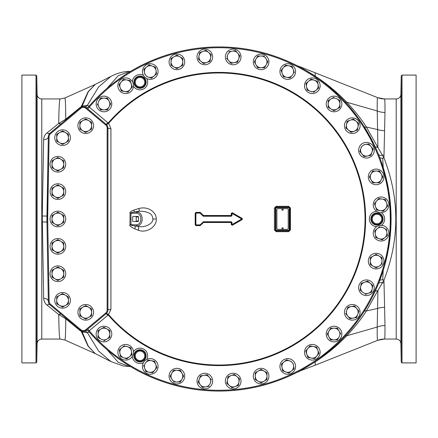 <?xml version="1.0" encoding="UTF-8"?>
<svg xmlns="http://www.w3.org/2000/svg" width="438" height="438" viewBox="0 0 438 438"><rect width="100%" height="100%" fill="white"/><g stroke="black" fill="none" stroke-linecap="round" stroke-linejoin="round"><path stroke-width="0.66" d="M176.859 55.106L171.028 58.473L176.892 55.084L182.761 58.473L182.761 61.857A5.864 5.864 0 0 1 173.963 66.937L171.028 65.246L176.892 68.629L182.761 65.246L176.892 68.629L173.963 66.937A5.864 5.864 0 0 1 173.963 56.776A5.864 5.864 0 0 1 182.761 61.857L182.761 65.246M172.983 68.629A7.824 7.824 0 0 1 170.119 57.947A7.824 7.824 0 0 1 180.806 55.084A7.824 7.824 0 0 1 183.67 65.766A7.824 7.824 0 0 1 172.983 68.629M182.761 58.473L176.93 55.106M108.602 123.412L106.461 124.616L108.181 123.012L108.624 123.385L110.923 128.569L110.923 309.431L108.186 314.993A146.61 146.61 0 0 0 320.167 325.111A146.61 146.61 0 0 0 320.167 112.889A146.61 146.61 0 0 0 108.186 123.007L108.181 123.012A7.041 7.041 0 0 0 107.77 122.64L89.286 107.135L87.781 108.931L86.346 107.732A4.692 4.692 0 0 0 80.313 107.732L50.014 133.152A4.692 4.692 0 0 0 48.339 136.667L46.954 215.994A172.074 172.074 0 0 0 46.954 222.006L48.339 301.333A4.692 4.692 0 0 0 50.014 304.848L80.313 330.268A4.692 4.692 0 0 0 86.346 330.268L106.259 313.564A4.692 4.692 0 0 0 107.934 309.967L107.934 128.033A4.692 4.692 0 0 0 106.259 124.436L86.39 107.764M108.186 123.007L108.624 123.385A146.029 146.029 0 0 1 365.029 219A146.029 146.029 0 0 1 108.624 314.615L108.181 314.988A7.041 7.041 0 0 1 107.77 315.36L88.591 331.259A2.376 2.376 0 0 0 85.656 330.756L85.656 330.756A2.376 2.376 0 0 0 85.64 330.761L85.64 330.761M108.602 314.588L106.461 313.384L108.186 314.993M87.781 329.069L89.286 330.865A171.291 171.291 0 0 0 337.107 343.058A171.291 171.291 0 0 0 337.107 94.942A171.291 171.291 0 0 0 89.286 107.135L88.591 106.741A172.074 172.074 0 0 1 337.61 94.34A172.074 172.074 0 0 1 337.61 343.66A172.074 172.074 0 0 1 88.591 331.259A2.349 2.349 0 0 0 86.018 330.586A2.349 2.349 0 0 1 88.591 331.259A172.074 172.074 0 0 0 337.61 343.66A172.074 172.074 0 0 0 337.61 94.34A172.074 172.074 0 0 0 88.591 106.741A2.376 2.376 0 0 1 85.656 107.244A2.349 2.349 0 0 1 85.656 107.244L85.3 106.998M86.39 330.236L88.914 331.155M80.253 330.219L80.953 330.717A4.692 1.533 120.5 0 1 81.287 331.446L88.076 346.223L95.232 353.581L110.88 361.58L123.368 365.987L130.442 366.535M81.933 331.155L82.415 331.281M82.924 331.352L83.351 331.369M84.069 331.309L84.069 331.309A4.692 3.833 81 0 1 87.365 332.656L98.643 351.073L110.88 361.58M130.442 71.465L129.402 71.443C123.396 71.449 117.22 73.108 110.88 76.42L95.232 84.419L88.076 91.772L81.287 106.554L65.771 119.196L58.725 123.456L46.997 132.922C44.95 134.559 43.833 136.809 43.647 139.684L42.262 216.033L43.647 298.316C43.833 301.191 44.95 303.441 46.997 305.078A4.692 2.59 130 0 1 50.014 304.848L50.074 304.897M48.93 303.534L49.489 304.328M49.576 304.426L49.927 304.771M48.344 136.514L46.965 222.646M43.647 298.316A4.692 3.099 179 0 1 48.339 301.333L48.388 301.93M60.132 339.061L41.785 339.061L41.785 98.939A4.692 4.692 0 0 1 37.093 94.329L36.77 75.856L35.987 75.084L35.987 362.916L36.77 362.144L36.77 75.856M95.232 353.581L64.857 339.992L60.126 339.061C59.431 338.82 58.966 330.652 58.725 314.544L65.771 318.804L80.006 330.553L82.152 331.9A4.692 2.042 113.2 0 0 81.479 330.986M46.997 305.078L58.725 314.544A4.692 3.028 130 0 1 61.742 314.687L57.953 311.506M57.674 126.73L61.742 123.313A4.692 3.028 -130 0 1 58.725 123.456C58.966 107.348 59.431 99.18 60.126 98.939L41.785 98.939M36.847 357.184L37.022 347.016L36.847 357.184M36.847 351.971L37.022 341.996L36.852 352.07M36.847 341.645L37.022 332.25L36.858 342.034M37.022 332.25L37.011 331.867M36.847 326.606L37.022 318.152L36.863 327.465M37.022 318.152L37.006 317.298M36.88 303.857C36.858 309.283 36.891 309.283 36.989 303.857C37.011 298.431 36.978 298.431 36.88 303.857C36.858 309.283 36.891 309.283 36.989 303.857C37.011 298.431 36.978 298.431 36.88 303.857M36.88 281.24C36.858 287.104 36.891 287.651 36.989 282.877C37.011 277.013 36.978 276.466 36.88 281.24L36.967 277.851M36.902 286.26L36.989 282.877M36.88 256.225L36.956 253.629M36.912 262.039L36.989 259.444M36.88 229.786L36.94 227.919M36.929 236.328L36.989 234.456M35.987 75.084L21.9 75.084L21.9 362.916L35.987 362.916M36.847 112.013L36.863 110.524M37.006 120.691L37.022 119.202M36.847 96.814L37.022 105.268L36.858 95.955M37.011 106.122L37.022 105.268M36.847 86.313L37.022 95.708L36.852 85.925M37.022 96.092L37.022 95.708M36.88 202.931L36.94 210.109L36.88 202.931M36.88 176.689L36.956 184.393L36.88 176.689M36.88 152.079L36.989 159.848L36.902 151.756M36.967 160.166L36.989 159.848M36.88 130.037L36.989 138.288L36.891 129.955M110.88 76.42L98.649 86.921L87.365 105.344L82.152 106.1L88.394 91.635L95.276 84.397L64.857 98.008L60.132 98.939M64.84 339.981C65.344 340.074 65.656 333.017 65.771 318.804L66.154 318.393L80.313 330.268L80.006 330.553M89.166 331.927L87.365 332.656L82.152 331.9L88.394 346.37L95.276 353.603M106.976 349.612L118.194 362.264L129.402 366.557L130.502 366.573M90.244 333.154A172.074 172.074 0 0 0 284.634 378.06A172.074 172.074 0 0 1 90.244 333.154L88.607 331.281M299.888 370.876L298.869 371.413M298.552 371.577L298.059 371.835M297.96 371.884L296.395 372.683M295.699 373.034L294.44 373.652M294.32 373.713L292.25 374.704M292.135 374.758L289.075 376.154M301.322 370.099L301.629 369.935M301.946 369.76L304.01 368.604M304.547 368.303L305.094 367.986M305.133 367.964L305.817 367.564M308.39 366.031L309.299 365.473M311.1 364.345L311.982 363.786M312.075 363.726L312.601 363.387M312.852 363.222L313.712 362.659M314.583 362.084L314.594 362.078A4.692 2.327 56.3 0 1 315.201 361.881C326.376 354.643 336.893 345.943 346.754 335.776A4.692 2.666 43 0 0 344.892 336.302L347.783 333.121M315.929 361.169L317.249 360.266M318.53 359.368L319.652 358.563M319.784 358.47L321.01 357.572M321.24 357.403L335.207 345.905M335.941 345.226L337.621 343.649M339.642 341.695L340.052 341.29M341.273 340.069L344.892 336.302M349.508 331.144L351.511 328.768M351.626 328.631L354.462 325.105M354.495 325.062L358.656 319.521M358.711 319.444L361.011 316.17M361.175 315.929L361.777 315.037M361.837 314.949L362.286 314.27M362.544 313.893L363.305 312.727M374.578 292.513L375.202 291.177L377.906 290.553L383.951 280.15L384.591 307.356A18.774 13.813 178.4 0 0 377.523 308.462L366.376 310.964L377.906 290.553L377.211 327.044L346.754 335.776C354.818 327.17 361.361 318.897 366.376 310.964A4.692 2.294 32.5 0 0 364.06 311.549L366.529 307.564M367.334 306.211L368.128 304.848M373.275 295.212L373.937 293.854M375.202 291.177L375.547 290.421M376.56 288.166L376.883 287.421M376.899 287.388L377.217 286.644M377.249 286.567L377.441 286.118M377.583 285.779L377.999 284.788M378.47 283.632L378.832 282.734M379.199 281.809L388.046 251.133L391.057 221.124L388.796 191.116L381.104 161.293M381.065 98.627A18.774 18.768 90 0 0 384.493 98.939L384.504 98.944C384.882 99.13 385.035 103.636 384.98 112.457L383.951 157.85A4.692 2.267 -21.1 0 1 379.571 157.149L379.965 158.184M380.354 159.218L380.731 160.253M379.741 157.592L379.199 156.191M378.832 155.266L378.465 154.351M378.197 153.689L377.912 153.004M377.857 152.873L377.66 152.397M377.627 152.325L377.337 151.636M377.041 150.946L376.899 150.617M376.746 150.261L376.445 149.577M375.519 147.513L374.578 145.493M373.937 144.146L364.06 126.445A4.692 2.294 -32.5 0 0 366.376 127.036C361.361 119.098 354.818 110.83 346.754 102.224C336.866 92.035 326.354 83.335 315.201 76.119A4.692 2.327 -56.3 0 1 314.583 75.916L314.572 75.911M363.305 125.268L362.538 124.107M361.777 122.958L357.868 117.389M357.851 117.368L350.586 108.126M350.121 107.567L349.502 106.85M347.548 104.611L341.979 98.649M337.474 94.208L336.68 93.458M336.242 93.053L335.305 92.188M335.015 91.92L328.987 86.669M327.794 85.689L326.972 85.021M326.606 84.726L325.407 83.773M324.202 82.831L322.992 81.911M320.698 80.198L319.707 79.475M319.598 79.398L318.875 78.878M318.815 78.84L317.977 78.243M317.413 77.849L317.139 77.657M315.437 76.491L314.468 75.84M313.838 75.424L313.104 74.942M312.36 74.46L311.708 74.038M311.61 73.973L310.838 73.485M310.033 72.982L309.179 72.451M306.534 70.857L305.127 70.036M304.53 69.691L303.512 69.116M303.496 69.1L301.946 68.24M301.629 68.065L301.328 67.901M301.382 67.89A4.692 2.995 118.5 0 1 301.037 67.742L299.187 66.445L315.201 72.796L315.201 76.119C309.37 72.259 302.215 68.295 301.382 67.89L299.203 66.735A26.592 26.214 -90 0 0 298.897 66.603M289.075 61.846L291.686 63.034M291.757 63.067L292.748 63.532M292.77 63.543L293.865 64.068M293.893 64.079L294.347 64.304M294.451 64.353L295.064 64.654M295.716 64.977L297.09 65.667M297.161 65.705L297.982 66.127M298.081 66.176L298.59 66.445M298.891 66.598L299.904 67.134M85.695 330.728L85.667 330.745A2.349 2.349 0 0 1 86.018 330.586A2.349 2.349 0 0 0 85.656 330.756L86.018 330.586M88.35 106.976A2.376 2.376 -79.1 0 1 85.64 107.239L85.897 107.392M83.915 106.669L83.62 106.642M83.105 106.637L82.388 106.724M82.366 106.73L82.076 106.801M81.479 107.014L80.953 107.283A4.692 1.533 -120.5 0 0 81.287 106.554L82.152 106.1A4.692 2.042 -113.2 0 1 81.479 107.014M90.244 104.846A172.074 172.074 0 0 1 284.634 59.94A172.074 172.074 0 0 0 90.244 104.846M130.502 71.427L129.402 71.443L118.194 75.741L106.976 88.388M89.166 106.073L87.365 105.344A4.692 3.833 -81 0 1 84.069 106.691M80.006 107.447L80.816 108.328L50.518 133.754A3.909 3.909 0 0 0 49.122 136.678L47.737 216.011A171.291 171.291 0 0 0 47.737 221.989L49.122 301.322A3.909 3.909 0 0 0 50.518 304.246L80.816 329.672A3.909 3.909 0 0 0 85.843 329.672L86.385 330.241M66.154 119.607L65.771 119.196C65.656 104.983 65.344 97.926 64.84 98.019M50.074 133.103L50.014 133.152A4.692 2.59 -130 0 1 46.997 132.922M49.927 133.229L49.576 133.574M43.647 139.684A4.692 3.099 -179 0 0 48.339 136.667L49.122 136.678M301.382 370.11L301.037 370.258A4.692 2.995 61.5 0 1 301.382 370.11L315.201 361.881L315.201 365.204L298.897 371.397M297.314 372.218A26.592 26.57 -90 0 0 299.192 371.539M297.873 372.037A26.592 26.357 -109.4 0 0 298.152 371.944A26.592 26.357 -109.4 0 0 299.187 371.555L299.181 371.555A26.592 26.362 -108.2 0 1 297.588 372.136L297.287 372.229M384.591 307.356L384.98 325.543A18.774 16.66 179.7 0 0 377.211 327.044C377.151 335.995 377.271 340.441 377.572 340.386L377.572 340.386A18.774 18.768 -110.5 0 1 377.917 340.249L377.917 340.249A18.774 18.768 -110.5 0 1 384.504 339.056L396.215 339.061L396.215 98.939A4.692 4.692 0 0 0 400.907 94.329L400.907 343.671C400.589 340.863 399.029 339.324 396.215 339.061M396.215 98.939L384.493 98.939L377.917 97.751A18.774 18.768 110.5 0 1 377.572 97.614L377.572 97.614C377.271 97.559 377.151 102.005 377.211 110.956L377.906 147.447L383.951 157.85C399.752 198.617 399.752 239.383 383.951 280.15A4.692 2.267 21.1 0 0 379.571 280.851L379.801 280.249M384.98 325.543C385.035 334.364 384.882 338.87 384.504 339.056M401.12 355.694L401.153 357.184M401.12 351.21L401.148 352.07M401.011 342.757L400.978 341.897M401.12 341.645L401.011 332.25L401.142 342.034M401.011 332.25L400.989 331.867M401.12 327.367L401.011 317.391L401.137 327.465M401.082 301.18L401.016 299.636M401.137 306.518L401.109 308.062M401.104 280.068L401.137 284.032C401.115 287.262 401.077 286.879 401.011 282.877L401.033 277.834M401.137 284.032L401.099 286.26M401.126 256.602L400.989 256.602C401.038 252.195 401.088 253.011 401.137 259.044C401.115 262.827 401.077 262.959 401.011 259.444L401.044 253.607M401.137 259.044C401.115 262.827 401.077 262.959 401.011 259.444M401.137 231.697L400.989 231.697C401.038 226.555 401.088 226.829 401.137 232.523L401.06 227.891M401.071 236.328L401.011 234.456M401.12 115.605C401.17 109.067 401.131 109.067 401.011 115.605C400.956 122.175 400.994 122.175 401.12 115.605C401.17 109.067 401.131 109.067 401.011 115.605C400.956 122.175 400.994 122.175 401.12 115.605M401.12 100.05L401.142 95.955M401.011 102.032L400.989 106.122M401.12 89.062L401.148 85.925M401.011 92.955L400.978 96.092M401.011 88.722L400.978 90.978M400.989 206.303C401.038 200.62 401.088 200.347 401.137 205.477L401.137 206.303M401.071 201.672L401.137 205.477M401.06 210.109L401.011 208.877M400.989 181.398C401.038 175.392 401.088 174.581 401.137 178.956L401.126 181.398M401.088 175.961L401.137 178.956M401.044 184.393L401.011 183.681M400.989 157.932L401.137 153.968L401.104 157.932M401.099 151.74L401.137 153.968M401.033 160.166L401.011 159.848M400.989 136.82L401.137 131.482L401.082 136.82M401.109 129.938L401.137 131.482M382.719 158.107L383.223 167.623M383.223 270.377L382.719 279.893M384.98 112.457A18.774 16.66 -179.7 0 1 377.211 110.956L346.754 102.224A4.692 2.666 -43 0 1 344.892 101.698M384.591 130.644A18.774 13.813 -178.4 0 1 377.523 129.538L366.376 127.036L377.906 147.447L375.202 146.823M297.314 65.782A26.592 26.57 90 0 1 299.192 66.461M297.287 65.771L297.588 65.864A26.592 26.362 108.2 0 1 299.181 66.445A26.592 26.357 109.4 0 0 298.152 66.056L299.198 66.45M402.013 75.084L416.1 75.084L416.1 362.916L402.013 362.916L402.013 75.084L401.23 75.856L401.23 362.144L400.907 343.671M85.843 329.672L105.755 312.962A3.909 3.909 0 0 0 107.151 309.967L107.151 128.033L107.934 128.033A2.349 0.558 180 0 0 110.923 128.569M130.07 213.224L129.987 224.771C129.024 225.433 130.633 226.796 134.822 228.86L138.145 230.191C147.694 233.81 157.193 225.57 156.213 219C156.667 212.956 148.778 205.75 138.879 208.521L133.951 210.048C130.77 211.368 129.473 212.425 130.07 213.224L130.935 213.202L130.995 224.798C129.872 224.946 131.176 225.318 134.909 225.915L138.298 226.446C146.571 228.045 153.837 222.236 152.796 219C152.835 213.875 148.236 211.275 138.994 211.198L134.012 212.085C131.143 212.671 130.119 213.043 130.935 213.202L136.722 213.202A1.188 0.843 -90 0 1 137.275 212.085L134.012 212.085A2.206 0.673 -106.5 0 0 133.951 210.048M195.184 213.125L195.184 224.875L195.934 225.625L200.089 225.625L203.528 222.499L231.242 222.499L231.242 224.601L232.364 225.252L242.066 219.652L242.444 219L242.066 218.348L232.364 212.748L231.242 213.399L231.242 215.501L203.528 215.501L200.089 212.375L195.934 212.375L195.655 212.846M274.423 219L274.423 208.072L276.175 206.314L288.669 206.314L290.427 208.072L290.427 229.928L288.669 231.686L276.175 231.686L274.423 229.928L274.423 219M129.987 224.771L136.722 224.798A1.188 0.843 90 0 0 137.275 225.915A6.915 4.889 -90 0 0 142.164 219A6.915 4.889 -90 0 0 137.275 212.085L138.994 211.198A2.902 0.942 -108.5 0 0 138.879 208.521M138.145 230.191A4.002 1.604 113 0 0 138.298 226.446L137.275 225.915L134.909 225.915A3.143 1.248 112.1 0 1 134.822 228.86M138.512 221.031L138.512 216.969L138.162 216.465L132.982 216.465L132.626 216.969L132.626 221.031L132.982 221.535L138.162 221.535L138.512 221.031L136.213 221.031L136.213 216.969L138.512 216.969M135.857 221.535L136.213 221.031M136.213 216.969L135.857 216.465M195.184 224.875L195.912 225.258L200.073 225.258A0.378 0.378 0 0 0 200.341 225.148L203.248 222.241A0.378 0.378 0 0 1 203.511 222.126L231.253 222.126L231.625 222.504L231.625 224.606A0.378 0.378 0 0 0 232.189 224.929L242.088 219L232.189 213.071A0.378 0.378 0 0 0 231.625 213.394L231.625 215.496L231.253 215.874L203.511 215.874A0.378 0.378 0 0 1 203.435 215.863M195.934 212.375L195.534 213.12L195.912 212.742A0.378 0.378 0 0 0 195.534 213.12L195.534 224.88A0.378 0.378 0 0 0 195.912 225.258L195.934 225.625M200.089 212.375L200.073 212.742L195.912 212.742A0.378 0.378 0 0 0 195.534 213.12L195.89 213.114L195.89 224.886L200.056 224.886L203.5 221.754L231.264 221.754L232.014 222.509L232.014 224.612L231.625 224.606A0.378 0.378 0 0 0 232.189 224.929L232.364 225.252M200.62 212.594L200.341 212.852A0.378 0.378 0 0 0 200.073 212.742L200.056 213.114L200.341 212.852A0.378 0.378 0 0 0 200.073 212.742M232.189 224.929L232.014 224.612L241.738 219L232.014 213.388L232.014 215.491L231.242 215.501L231.253 215.874L203.511 215.874L203.528 215.501L203.248 215.759L200.341 212.852M232.014 215.491L231.264 216.246L203.5 216.246L203.276 215.786M231.242 213.399L232.014 213.388L232.364 212.748M242.066 218.348L241.902 219.323A0.378 0.378 0 0 0 241.902 218.677A0.378 0.378 0 0 1 241.902 219.323L242.066 219.652M231.242 224.601L231.625 224.606M200.62 225.406L200.341 225.148L203.248 222.241L203.528 222.499L203.511 222.126L231.253 222.126L231.242 222.499L231.625 222.477M202.969 221.978L203.248 222.241L203.5 221.754M200.089 225.625L200.056 224.886L200.341 225.148M203.5 216.246L202.969 216.022L203.248 215.759M202.969 216.022L200.056 213.114L195.89 213.114L195.912 212.742M195.655 225.154L195.89 224.886L195.912 225.258A0.378 0.378 0 0 1 195.534 224.88L195.534 213.12M231.264 221.754L231.253 222.126M231.264 216.246L231.253 215.874M276.208 207.075L276.29 207.07A0.975 0.975 0 0 0 275.316 208.05L275.316 229.95L274.423 229.928M275.902 208.05L275.902 229.95A0.389 0.389 0 0 0 276.29 230.339L288.806 230.339A0.389 0.389 0 0 0 289.195 229.95L289.195 208.05A0.389 0.389 0 0 0 288.806 207.661L276.29 207.661A0.389 0.389 0 0 0 275.902 208.05L274.423 208.072M288.888 230.925L288.806 230.93A0.975 0.975 0 0 0 289.786 229.95L289.786 208.05A0.975 0.975 0 0 0 288.806 207.07L276.29 207.07L276.175 206.314M288.806 207.661L288.669 206.314M289.195 208.05L290.427 208.072M289.195 229.95L290.427 229.928M275.902 229.95L275.316 229.95A0.975 0.975 0 0 0 276.29 230.93L288.806 230.93L288.669 231.686M276.29 230.339L276.175 231.686M276.876 209.419L276.882 228.581A0.783 0.783 0 0 0 277.665 229.364L287.438 229.364A0.783 0.783 0 0 0 288.22 228.581L288.22 209.419A0.783 0.783 0 0 0 287.438 208.636L277.659 208.636A0.783 0.783 0 0 0 276.876 209.419M281.891 209.61A0.657 0.657 0 0 0 282.548 210.267A0.657 0.657 0 0 0 283.205 209.61A0.657 0.657 0 0 0 282.548 208.953A0.657 0.657 0 0 0 281.891 209.61M281.891 228.39A0.657 0.657 0 0 0 282.548 229.047A0.657 0.657 0 0 0 283.205 228.39A0.657 0.657 0 0 0 282.548 227.733A0.657 0.657 0 0 0 281.891 228.39M107.151 309.967L107.934 309.967A2.349 0.558 180 0 1 110.923 309.431M70.392 137.658A7.824 7.824 0 0 1 62.574 145.476A7.824 7.824 0 0 1 54.75 137.658A7.824 7.824 0 0 1 62.574 129.834A7.824 7.824 0 0 1 70.392 137.658M68.438 134.269L62.574 130.885L56.705 134.269L62.574 130.885L68.438 134.269L68.438 141.041L62.574 144.43L68.438 141.041M56.705 141.041L62.574 144.43L56.705 141.041L56.705 134.269M59.639 132.577A5.864 5.864 0 0 1 68.438 137.658A5.864 5.864 0 0 1 59.639 142.739A5.864 5.864 0 0 1 59.639 132.577M65.7 164.25A7.824 7.824 0 0 1 57.876 172.074A7.824 7.824 0 0 1 50.058 164.25A7.824 7.824 0 0 1 57.876 156.426A7.824 7.824 0 0 1 65.7 164.25M63.745 160.861L57.876 157.477L63.745 160.861L63.745 167.639L57.876 171.023L52.012 167.639L57.876 171.023M57.843 157.499L52.045 160.845M57.915 171.001L63.707 167.655M52.012 167.639L52.012 160.861L57.876 157.477M54.947 159.169A5.864 5.864 0 0 1 63.745 164.25A5.864 5.864 0 0 1 54.947 169.331A5.864 5.864 0 0 1 54.947 159.169M65.7 191.625A7.824 7.824 0 0 1 57.876 199.449A7.824 7.824 0 0 1 50.058 191.625A7.824 7.824 0 0 1 57.876 183.801A7.824 7.824 0 0 1 65.7 191.625M63.745 188.236L57.876 184.852L63.745 188.236L63.745 195.014L57.876 198.398L52.012 195.014L57.876 198.398M57.843 184.874L52.045 188.22M57.915 198.376L63.707 195.03M52.012 195.014L52.012 188.236L57.876 184.852M54.947 186.544A5.864 5.864 0 0 1 63.745 191.625A5.864 5.864 0 0 1 54.947 196.706A5.864 5.864 0 0 1 54.947 186.544M65.7 219A7.824 7.824 0 0 1 57.876 226.824A7.824 7.824 0 0 1 50.058 219A7.824 7.824 0 0 1 57.876 211.176A7.824 7.824 0 0 1 65.7 219M63.745 215.611L57.876 212.227L63.745 215.611L63.745 222.389L57.876 225.773L52.012 222.389L57.876 225.773M57.843 212.249L52.045 215.595M57.915 225.751L63.707 222.405M52.012 222.389L52.012 215.611L57.876 212.227M54.947 213.919A5.864 5.864 0 0 1 63.745 219A5.864 5.864 0 0 1 54.947 224.081A5.864 5.864 0 0 1 54.947 213.919M65.7 246.375A7.824 7.824 0 0 1 57.876 254.199A7.824 7.824 0 0 1 50.058 246.375A7.824 7.824 0 0 1 57.876 238.551A7.824 7.824 0 0 1 65.7 246.375M63.745 242.986L57.876 239.602L63.745 242.986L63.745 249.764L57.876 253.148L52.012 249.764L57.876 253.148M57.843 239.624L52.045 242.97M57.915 253.126L63.707 249.78M52.012 249.764L52.012 242.986L57.876 239.602M54.947 241.294A5.864 5.864 0 0 1 63.745 246.375A5.864 5.864 0 0 1 54.947 251.456A5.864 5.864 0 0 1 54.947 241.294M65.7 273.75A7.824 7.824 0 0 1 57.876 281.574A7.824 7.824 0 0 1 50.058 273.75A7.824 7.824 0 0 1 57.876 265.926A7.824 7.824 0 0 1 65.7 273.75M63.745 270.361L57.876 266.977L63.745 270.361L63.745 277.139L57.876 280.523L52.012 277.139L57.876 280.523M57.843 266.999L52.045 270.345M57.915 280.501L63.707 277.155M52.012 277.139L52.012 270.361L57.876 266.977M54.947 268.669A5.864 5.864 0 0 1 63.745 273.75A5.864 5.864 0 0 1 54.947 278.831A5.864 5.864 0 0 1 54.947 268.669M70.392 300.342A7.824 7.824 0 0 1 62.574 308.166A7.824 7.824 0 0 1 54.75 300.342A7.824 7.824 0 0 1 62.574 292.524A7.824 7.824 0 0 1 70.392 300.342M68.438 296.959L62.574 293.57L56.705 296.959L62.574 293.57L68.438 296.959L68.438 303.731L62.574 307.115L68.438 303.731M56.705 303.731L62.574 307.115L56.705 303.731L56.705 296.959M59.639 295.261A5.864 5.864 0 0 1 68.438 300.342A5.864 5.864 0 0 1 59.639 305.423A5.864 5.864 0 0 1 59.639 295.261M93.557 125.69A7.824 7.824 0 0 1 85.733 133.508A7.824 7.824 0 0 1 77.915 125.69A7.824 7.824 0 0 1 85.733 117.866A7.824 7.824 0 0 1 93.557 125.69M91.602 122.301L85.733 118.912L79.869 122.301L85.733 118.912L91.602 122.301L91.602 129.073L85.733 132.462L91.602 129.073M79.902 129.095L85.733 132.462L79.869 129.073L79.869 122.301M82.804 120.609A5.864 5.864 0 0 1 91.602 125.69A5.864 5.864 0 0 1 82.804 130.765A5.864 5.864 0 0 1 82.804 120.609M93.557 312.31A7.824 7.824 0 0 1 85.733 320.134A7.824 7.824 0 0 1 77.915 312.31A7.824 7.824 0 0 1 85.733 304.492A7.824 7.824 0 0 1 93.557 312.31M85.733 305.538L79.869 308.927L85.733 305.538L91.602 308.927L85.771 305.56M79.869 315.699L85.733 319.088L91.602 315.699L85.733 319.088L79.869 315.699L79.869 308.927M91.602 308.927L91.602 315.699M82.804 307.235A5.864 5.864 0 0 1 91.602 312.31A5.864 5.864 0 0 1 82.804 317.391A5.864 5.864 0 0 1 82.804 307.235M103.965 111.783A7.824 7.824 0 0 1 96.141 103.965A7.824 7.824 0 0 1 103.965 96.141A7.824 7.824 0 0 1 111.783 103.965A7.824 7.824 0 0 1 103.965 111.783M107.37 109.796L110.737 103.965L109.046 101.03L110.737 103.965L107.348 109.828L100.576 109.828L97.192 103.965L98.884 106.899A5.864 5.864 0 0 1 98.884 101.03L100.576 98.096L107.348 98.096L109.046 101.03A5.864 5.864 0 0 1 103.965 109.828A5.864 5.864 0 0 1 98.884 106.899M108.208 99.579L107.348 98.096M100.559 98.134L98.884 101.03A5.864 5.864 0 0 1 109.046 101.03M99.722 108.345L100.576 109.828M124.332 93.436A7.824 7.824 0 0 1 117.986 84.375A7.824 7.824 0 0 1 127.047 78.035A7.824 7.824 0 0 1 133.387 87.096A7.824 7.824 0 0 1 124.332 93.436M126.319 91.805L128.006 92.1L132.358 86.91L130.053 80.587M119.032 84.6L121.331 90.923L119.016 84.561L123.368 79.371L130.042 80.548L123.412 79.377M123.368 79.371L119.043 84.529M121.331 90.923L124.671 91.515L121.331 90.923M130.042 80.548L131.197 83.729A5.864 5.864 0 0 1 130.179 89.505L128.006 92.1L124.671 91.515A5.864 5.864 0 0 1 121.195 81.966A5.864 5.864 0 0 1 131.197 83.729L132.358 86.91L130.179 89.505A5.864 5.864 0 0 1 124.671 91.515M147.573 78.906A7.824 7.824 0 0 1 142.898 68.881A7.824 7.824 0 0 1 152.922 64.205A7.824 7.824 0 0 1 157.598 74.23A7.824 7.824 0 0 1 147.573 78.906M151.455 78.199L156.612 73.874L151.422 78.227L148.241 77.072L151.384 78.216M156.601 73.836L156.021 70.54L156.612 73.874M155.731 68.892L155.435 67.2L149.068 64.884L143.883 69.242L144.469 72.577L143.883 69.242L149.068 64.884L155.435 67.2L156.021 70.54A5.864 5.864 0 0 1 148.241 77.072L146.67 76.497M144.759 74.225L144.469 72.577A5.864 5.864 0 0 1 152.254 66.045A5.864 5.864 0 0 1 156.021 70.54M148.241 77.072A5.864 5.864 0 0 1 144.469 72.577M199.794 62.924A7.824 7.824 0 0 1 198.83 51.908A7.824 7.824 0 0 1 209.846 50.939A7.824 7.824 0 0 1 210.815 61.961A7.824 7.824 0 0 1 199.794 62.924M203.681 63.592L210.01 61.287L210.596 57.953L210.01 61.287L203.643 63.603L198.458 59.25L203.615 63.576M210.886 56.305L211.187 54.619L206.03 50.288M205.959 50.277L199.629 52.582L198.463 59.212M198.458 59.25L199.629 52.582L205.997 50.261L211.187 54.619L210.596 57.953A5.864 5.864 0 0 1 201.053 61.429A5.864 5.864 0 0 1 202.816 51.421A5.864 5.864 0 0 1 210.596 57.953M227.185 61.961A7.824 7.824 0 0 1 228.154 50.939A7.824 7.824 0 0 1 239.17 51.908A7.824 7.824 0 0 1 238.206 62.924A7.824 7.824 0 0 1 227.185 61.961M230.903 63.291L237.533 62.125L230.864 63.296L226.506 58.112L230.864 63.296M237.549 62.087L239.838 55.796M239.849 55.757L235.496 50.567L228.828 51.744L235.496 50.567L237.675 53.162L239.849 55.757L237.533 62.125M227.092 56.502L227.667 54.925A5.864 5.864 0 0 1 237.675 53.162A5.864 5.864 0 0 1 234.199 62.711A5.864 5.864 0 0 1 227.667 54.925M254.33 65.766A7.824 7.824 0 0 1 257.194 55.084A7.824 7.824 0 0 1 267.881 57.947A7.824 7.824 0 0 1 265.017 68.629A7.824 7.824 0 0 1 254.33 65.766M265.351 57.477L267.881 61.857L264.492 67.726L267.881 61.857L267.021 60.373M257.697 56.026L256.027 58.922L257.719 55.993L264.492 55.993M255.19 60.373L254.33 61.857L257.719 67.726L254.33 61.857L256.027 58.922A5.864 5.864 0 0 1 266.189 58.922A5.864 5.864 0 0 1 261.108 67.726L257.719 67.726M264.492 67.726L261.108 67.726A5.864 5.864 0 0 1 256.027 58.922M280.402 74.23A7.824 7.824 0 0 1 285.078 64.205A7.824 7.824 0 0 1 295.103 68.881A7.824 7.824 0 0 1 290.427 78.906A7.824 7.824 0 0 1 280.402 74.23M290.098 77.893L292.25 75.325A5.864 5.864 0 0 1 286.737 77.334L290.071 77.92L283.402 76.743L281.081 70.381L283.402 76.743L285.089 77.044M294.413 72.697L292.124 66.406M281.081 70.381L285.439 65.191L292.108 66.368L285.439 65.191L281.108 70.348M292.108 66.368L294.424 72.735M286.737 77.334A5.864 5.864 0 0 1 283.26 67.786A5.864 5.864 0 0 1 293.268 69.549A5.864 5.864 0 0 1 292.25 75.325L290.071 77.92M304.613 87.096A7.824 7.824 0 0 1 310.953 78.035A7.824 7.824 0 0 1 320.014 84.375A7.824 7.824 0 0 1 313.668 93.436A7.824 7.824 0 0 1 304.613 87.096M311.878 91.821L307.126 90.091L305.948 83.417L311.139 79.064L314.32 80.225L311.139 79.064L305.948 83.417L307.126 90.091L308.735 90.677M313.52 92.38L318.678 88.054L318.382 86.363M314.32 80.225A5.864 5.864 0 0 1 318.092 84.715L318.678 88.054L316.083 90.228A5.864 5.864 0 0 1 306.534 86.757A5.864 5.864 0 0 1 314.32 80.225L317.501 81.38L318.092 84.715L317.501 81.38L315.891 80.795M318.092 84.715A5.864 5.864 0 0 1 316.083 90.228L313.488 92.407M326.217 103.965A7.824 7.824 0 0 1 334.035 96.141A7.824 7.824 0 0 1 341.859 103.965A7.824 7.824 0 0 1 334.035 111.783A7.824 7.824 0 0 1 326.217 103.965M328.204 107.37L334.035 110.737L336.97 109.046L334.035 110.737L328.171 107.348L328.171 100.576L334.035 97.192L331.101 98.884A5.864 5.864 0 0 1 336.97 98.884L339.904 100.576L339.904 107.348L336.97 109.046A5.864 5.864 0 0 1 328.171 103.965A5.864 5.864 0 0 1 331.101 98.884M338.421 108.208L339.904 107.348M339.866 100.559L336.97 98.884A5.864 5.864 0 0 1 336.97 109.046M329.655 99.722L328.171 100.576M344.564 124.332A7.824 7.824 0 0 1 353.625 117.986A7.824 7.824 0 0 1 359.965 127.047A7.824 7.824 0 0 1 350.904 133.387A7.824 7.824 0 0 1 344.564 124.332M346.195 126.319L345.9 128.006L351.09 132.358L357.413 130.053M353.4 119.032L347.077 121.331L353.439 119.016L358.629 123.368L357.452 130.042L358.623 123.412M358.629 123.368L353.471 119.043M347.077 121.331L346.485 124.671L347.077 121.331M357.452 130.042L354.271 131.197A5.864 5.864 0 0 1 348.495 130.179L345.9 128.006L346.485 124.671A5.864 5.864 0 0 1 356.034 121.195A5.864 5.864 0 0 1 354.271 131.197L351.09 132.358L348.495 130.179A5.864 5.864 0 0 1 346.485 124.671M359.094 147.573A7.824 7.824 0 0 1 369.119 142.898A7.824 7.824 0 0 1 373.795 152.922A7.824 7.824 0 0 1 363.77 157.598A7.824 7.824 0 0 1 359.094 147.573M359.801 151.455L364.126 156.612L359.773 151.422L360.928 148.241L359.784 151.384M364.164 156.601L367.46 156.021L364.126 156.612M369.108 155.731L370.8 155.435L373.116 149.068L368.758 143.883L365.423 144.469L368.758 143.883L373.116 149.068L370.8 155.435L367.46 156.021A5.864 5.864 0 0 1 360.928 148.241L361.503 146.67M363.775 144.759L365.423 144.469A5.864 5.864 0 0 1 371.955 152.254A5.864 5.864 0 0 1 367.46 156.021M360.928 148.241A5.864 5.864 0 0 1 365.423 144.469M369.371 172.983A7.824 7.824 0 0 1 380.053 170.119A7.824 7.824 0 0 1 382.916 180.806A7.824 7.824 0 0 1 372.234 183.67A7.824 7.824 0 0 1 369.371 172.983M369.371 176.892L372.754 182.761L369.371 176.892L372.754 171.028L369.371 176.892M382.894 176.859L379.527 171.028L382.916 176.892L379.527 182.761L382.894 176.93M372.754 171.028L379.527 171.028M379.527 182.761L372.754 182.761M376.143 182.761A5.864 5.864 0 0 1 371.063 173.963A5.864 5.864 0 0 1 381.224 173.963A5.864 5.864 0 0 1 376.143 182.761M375.076 199.794A7.824 7.824 0 0 1 386.092 198.83A7.824 7.824 0 0 1 387.061 209.846A7.824 7.824 0 0 1 376.039 210.815A7.824 7.824 0 0 1 375.076 199.794M374.408 203.681L376.713 210.01L380.047 210.596L376.713 210.01L374.397 203.643L378.75 198.458L374.424 203.615M381.695 210.886L383.381 211.187L387.712 206.03M387.723 205.959L385.418 199.629L378.788 198.463M378.75 198.458L385.418 199.629L387.74 205.997L383.381 211.187L380.047 210.596A5.864 5.864 0 0 1 376.57 201.053A5.864 5.864 0 0 1 386.579 202.816A5.864 5.864 0 0 1 380.047 210.596M376.039 227.185A7.824 7.824 0 0 1 387.061 228.154A7.824 7.824 0 0 1 386.092 239.17A7.824 7.824 0 0 1 375.076 238.206A7.824 7.824 0 0 1 376.039 227.185M374.709 230.903L375.875 237.533L374.704 230.864L379.888 226.506L374.704 230.864M375.913 237.549L382.204 239.838M382.243 239.849L387.433 235.496L386.256 228.828L387.433 235.496L384.838 237.675L382.243 239.849L375.875 237.533M381.498 227.092L383.075 227.667A5.864 5.864 0 0 1 384.838 237.675A5.864 5.864 0 0 1 375.289 234.199A5.864 5.864 0 0 1 383.075 227.667M372.234 254.33A7.824 7.824 0 0 1 382.916 257.194A7.824 7.824 0 0 1 380.053 267.881A7.824 7.824 0 0 1 369.371 265.017A7.824 7.824 0 0 1 372.234 254.33M380.523 265.351L376.143 267.881L370.274 264.492L376.143 267.881L377.627 267.021M381.974 257.697L379.078 256.027L382.007 257.719L382.007 264.492M377.627 255.19L376.143 254.33L370.274 257.719L376.143 254.33L379.078 256.027A5.864 5.864 0 0 1 379.078 266.189A5.864 5.864 0 0 1 370.274 261.108L370.274 257.719M370.274 264.492L370.274 261.108A5.864 5.864 0 0 1 379.078 256.027M363.77 280.402A7.824 7.824 0 0 1 373.795 285.078A7.824 7.824 0 0 1 369.119 295.103A7.824 7.824 0 0 1 359.094 290.427A7.824 7.824 0 0 1 363.77 280.402M360.107 290.098L362.675 292.25A5.864 5.864 0 0 1 360.666 286.737L360.08 290.071L361.257 283.402L367.619 281.081L361.257 283.402L360.956 285.089M365.303 294.413L371.594 292.124M367.619 281.081L372.809 285.439L371.632 292.108L372.809 285.439L367.652 281.108M371.632 292.108L365.265 294.424M360.666 286.737A5.864 5.864 0 0 1 370.214 283.26A5.864 5.864 0 0 1 368.451 293.268A5.864 5.864 0 0 1 362.675 292.25L360.08 290.071M350.904 304.613A7.824 7.824 0 0 1 359.965 310.953A7.824 7.824 0 0 1 353.625 320.014A7.824 7.824 0 0 1 344.564 313.668A7.824 7.824 0 0 1 350.904 304.613M346.179 311.878L347.909 307.126L354.583 305.948L358.936 311.139L357.775 314.32L358.936 311.139L354.583 305.948L347.909 307.126L347.323 308.735M345.62 313.52L349.946 318.678L351.637 318.382M357.775 314.32A5.864 5.864 0 0 1 353.285 318.092L349.946 318.678L347.772 316.083A5.864 5.864 0 0 1 351.243 306.534A5.864 5.864 0 0 1 357.775 314.32L356.62 317.501L353.285 318.092L356.62 317.501L357.205 315.891M353.285 318.092A5.864 5.864 0 0 1 347.772 316.083L345.593 313.488M334.035 326.217A7.824 7.824 0 0 1 341.859 334.035A7.824 7.824 0 0 1 334.035 341.859A7.824 7.824 0 0 1 326.217 334.035A7.824 7.824 0 0 1 334.035 326.217M330.63 328.204L327.263 334.035L328.954 336.97L327.263 334.035L330.652 328.171L337.424 328.171L340.808 334.035L339.116 331.101A5.864 5.864 0 0 1 339.116 336.97L337.424 339.904L330.652 339.904L328.954 336.97A5.864 5.864 0 0 1 334.035 328.171A5.864 5.864 0 0 1 339.116 331.101M329.792 338.421L330.652 339.904M337.441 339.866L339.116 336.97A5.864 5.864 0 0 1 328.954 336.97M338.278 329.655L337.424 328.171M313.668 344.564A7.824 7.824 0 0 1 320.014 353.625A7.824 7.824 0 0 1 310.953 359.965A7.824 7.824 0 0 1 304.613 350.904A7.824 7.824 0 0 1 313.668 344.564M311.681 346.195L309.995 345.9L305.642 351.09L307.947 357.413M318.968 353.4L316.669 347.077L318.984 353.439L314.632 358.629L307.958 357.452L314.588 358.623M314.632 358.629L318.957 353.471M316.669 347.077L313.329 346.485L316.669 347.077M307.958 357.452L306.803 354.271A5.864 5.864 0 0 1 307.821 348.495L309.995 345.9L313.329 346.485A5.864 5.864 0 0 1 316.805 356.034A5.864 5.864 0 0 1 306.803 354.271L305.642 351.09L307.821 348.495A5.864 5.864 0 0 1 313.329 346.485M290.427 359.094A7.824 7.824 0 0 1 295.103 369.119A7.824 7.824 0 0 1 285.078 373.795A7.824 7.824 0 0 1 280.402 363.77A7.824 7.824 0 0 1 290.427 359.094M286.545 359.801L281.388 364.126L286.578 359.773L289.759 360.928L286.616 359.784M281.399 364.164L281.979 367.46L281.388 364.126M282.269 369.108L282.565 370.8L288.932 373.116L294.117 368.758L293.531 365.423L294.117 368.758L288.932 373.116L282.565 370.8L281.979 367.46A5.864 5.864 0 0 1 289.759 360.928L291.33 361.503M293.241 363.775L293.531 365.423A5.864 5.864 0 0 1 285.746 371.955A5.864 5.864 0 0 1 281.979 367.46M289.759 360.928A5.864 5.864 0 0 1 293.531 365.423M265.017 369.371A7.824 7.824 0 0 1 267.881 380.053A7.824 7.824 0 0 1 257.194 382.916A7.824 7.824 0 0 1 254.33 372.234A7.824 7.824 0 0 1 265.017 369.371M261.108 369.371L255.239 372.754L261.108 369.371L266.972 372.754L261.108 369.371M261.141 382.894L266.972 379.527L261.108 382.916L255.239 379.527L261.07 382.894M266.972 372.754L266.972 379.527M255.239 379.527L255.239 372.754M255.239 376.143A5.864 5.864 0 0 1 264.037 371.063A5.864 5.864 0 0 1 264.037 381.224A5.864 5.864 0 0 1 255.239 376.143M238.206 375.076A7.824 7.824 0 0 1 239.17 386.092A7.824 7.824 0 0 1 228.154 387.061A7.824 7.824 0 0 1 227.185 376.039A7.824 7.824 0 0 1 238.206 375.076M234.319 374.408L227.99 376.713L227.404 380.047L227.99 376.713L234.357 374.397L239.542 378.75L234.385 374.424M227.114 381.695L226.813 383.381L231.97 387.712M232.041 387.723L238.371 385.418L239.537 378.788M239.542 378.75L238.371 385.418L232.003 387.74L226.813 383.381L227.404 380.047A5.864 5.864 0 0 1 236.947 376.57A5.864 5.864 0 0 1 235.184 386.579A5.864 5.864 0 0 1 227.404 380.047M210.815 376.039A7.824 7.824 0 0 1 209.846 387.061A7.824 7.824 0 0 1 198.83 386.092A7.824 7.824 0 0 1 199.794 375.076A7.824 7.824 0 0 1 210.815 376.039M207.097 374.709L200.467 375.875L207.136 374.704L211.494 379.888L207.136 374.704M200.451 375.913L198.162 382.204M198.151 382.243L202.504 387.433L209.172 386.256L202.504 387.433L200.325 384.838L198.151 382.243L200.467 375.875M210.908 381.498L210.333 383.075A5.864 5.864 0 0 1 200.325 384.838A5.864 5.864 0 0 1 203.801 375.289A5.864 5.864 0 0 1 210.333 383.075M183.67 372.234A7.824 7.824 0 0 1 180.806 382.916A7.824 7.824 0 0 1 170.119 380.053A7.824 7.824 0 0 1 172.983 369.371A7.824 7.824 0 0 1 183.67 372.234M172.649 380.523L170.119 376.143L173.508 370.274L170.119 376.143L170.979 377.627M180.303 381.974L181.973 379.078L180.281 382.007L173.508 382.007M182.81 377.627L183.67 376.143L180.281 370.274L183.67 376.143L181.973 379.078A5.864 5.864 0 0 1 171.811 379.078A5.864 5.864 0 0 1 176.892 370.274L180.281 370.274M173.508 370.274L176.892 370.274A5.864 5.864 0 0 1 181.973 379.078M157.598 363.77A7.824 7.824 0 0 1 152.922 373.795A7.824 7.824 0 0 1 142.898 369.119A7.824 7.824 0 0 1 147.573 359.094A7.824 7.824 0 0 1 157.598 363.77M147.902 360.107L145.75 362.675A5.864 5.864 0 0 1 151.263 360.666L147.929 360.08L154.598 361.257L156.919 367.619L154.598 361.257L152.911 360.956M143.587 365.303L145.876 371.594M156.919 367.619L152.561 372.809L145.892 371.632L152.561 372.809L156.892 367.652M145.892 371.632L143.576 365.265M151.263 360.666A5.864 5.864 0 0 1 154.74 370.214A5.864 5.864 0 0 1 144.732 368.451A5.864 5.864 0 0 1 145.75 362.675L147.929 360.08M133.387 350.904A7.824 7.824 0 0 1 127.047 359.965A7.824 7.824 0 0 1 117.986 353.625A7.824 7.824 0 0 1 124.332 344.564A7.824 7.824 0 0 1 133.387 350.904M126.122 346.179L130.874 347.909L132.052 354.583L126.861 358.936L123.68 357.775L126.861 358.936L132.052 354.583L130.874 347.909L129.265 347.323M124.48 345.62L119.322 349.946L119.618 351.637M123.68 357.775A5.864 5.864 0 0 1 119.908 353.285L119.322 349.946L121.917 347.772A5.864 5.864 0 0 1 131.466 351.243A5.864 5.864 0 0 1 123.68 357.775L120.499 356.62L119.908 353.285L120.499 356.62L122.109 357.205M119.908 353.285A5.864 5.864 0 0 1 121.917 347.772L124.512 345.593M111.783 334.035A7.824 7.824 0 0 1 103.965 341.859A7.824 7.824 0 0 1 96.141 334.035A7.824 7.824 0 0 1 103.965 326.217A7.824 7.824 0 0 1 111.783 334.035M109.796 330.63L103.965 327.263L101.03 328.954L103.965 327.263L109.828 330.652L109.828 337.424L103.965 340.808L106.899 339.116A5.864 5.864 0 0 1 101.03 339.116L98.096 337.424L98.096 330.652L101.03 328.954A5.864 5.864 0 0 1 109.828 334.035A5.864 5.864 0 0 1 106.899 339.116M99.579 329.792L98.096 330.652M98.134 337.441L101.03 339.116A5.864 5.864 0 0 1 101.03 328.954M108.345 338.278L109.828 337.424M171.028 65.246L171.028 58.473M133.491 86.215A7.66 7.66 0 0 0 147.666 82.174A7.66 7.66 0 0 0 146.757 78.555M143.374 75.298A7.66 7.66 0 0 0 132.358 81.654M381.263 225.362A7.66 7.66 0 0 0 381.263 212.638M376.751 211.34A7.66 7.66 0 0 0 369.333 219A7.66 7.66 0 0 0 376.751 226.66M146.757 359.445A7.66 7.66 0 0 0 142.104 348.456A7.66 7.66 0 0 0 133.491 351.785M132.358 356.346A7.66 7.66 0 0 0 143.374 362.702M107.77 122.64L105.755 125.038L85.843 108.328A3.909 3.909 0 0 0 80.816 108.328M105.755 312.962L107.77 315.36M107.151 128.033A3.909 3.909 0 0 0 105.755 125.038M85.843 108.328L86.346 107.732L88.914 106.845M50.518 133.754L50.014 133.152L52.221 131.301M47.737 216.011L42.262 216.033M47.737 221.989L42.262 221.967M49.122 301.322L48.339 301.333M50.518 304.246L50.014 304.848L53.989 308.177M80.816 329.672L80.313 330.268M41.785 339.061C38.971 339.324 37.411 340.863 37.093 343.671L37.093 94.329M88.591 106.741A2.349 2.349 0 0 1 85.656 107.244L85.645 107.239M288.675 376.335L290.547 375.492M378.476 283.627A4.692 2.239 22.1 0 1 382.434 282.904A18.774 9.981 179.1 0 1 384 282.855M315.201 72.796L377.917 97.751A18.774 18.768 110.5 0 0 384.504 98.944M378.476 154.373A4.692 2.239 -22.1 0 0 382.434 155.096A18.774 9.981 -179.1 0 0 384 155.145M297.873 65.963A26.592 26.357 109.4 0 1 298.152 66.056L297.588 65.864M299.198 371.55L297.588 372.136M381.065 339.373A18.774 18.768 -90 0 1 384.493 339.061L377.917 340.249L315.201 365.204M130.19 219L130.946 219M156.213 219A5.853 0.46 -0.6 0 1 152.796 219M136.722 224.798A5.798 4.101 -90 0 0 140.822 219A5.798 4.101 -90 0 0 136.722 213.202M242.444 219L242.088 219M232.014 222.509L231.625 222.504M276.29 207.661L276.29 207.07M288.806 230.339L288.806 230.93M146.106 82.174A6.105 6.105 0 0 0 140.001 76.07A6.105 6.105 0 0 0 133.902 82.174A6.105 6.105 0 0 0 140.001 88.279A6.105 6.105 0 0 0 146.106 82.174M134.466 82.174A5.535 5.535 0 0 0 140.001 87.709A5.535 5.535 0 0 0 145.542 82.174A5.535 5.535 0 0 0 140.001 76.639A5.535 5.535 0 0 0 134.466 82.174M135.243 82.174A4.758 4.758 0 0 0 140.001 86.932A4.758 4.758 0 0 0 144.764 82.174A4.758 4.758 0 0 0 140.001 77.416A4.758 4.758 0 0 0 135.243 82.174M383.097 219A6.105 6.105 0 0 0 376.992 212.895A6.105 6.105 0 0 0 370.887 219A6.105 6.105 0 0 0 376.992 225.105A6.105 6.105 0 0 0 383.097 219M371.457 219A5.535 5.535 0 0 0 376.992 224.535A5.535 5.535 0 0 0 382.533 219A5.535 5.535 0 0 0 376.992 213.465A5.535 5.535 0 0 0 371.457 219M372.234 219A4.758 4.758 0 0 0 376.992 223.758A4.758 4.758 0 0 0 381.75 219A4.758 4.758 0 0 0 376.992 214.242A4.758 4.758 0 0 0 372.234 219M146.106 355.826A6.105 6.105 0 0 0 140.001 349.721A6.105 6.105 0 0 0 133.902 355.826A6.105 6.105 0 0 0 140.001 361.93A6.105 6.105 0 0 0 146.106 355.826M134.466 355.826A5.535 5.535 0 0 0 140.001 361.361A5.535 5.535 0 0 0 145.542 355.826A5.535 5.535 0 0 0 140.001 350.29A5.535 5.535 0 0 0 134.466 355.826M135.243 355.826A4.758 4.758 0 0 0 140.001 360.584A4.758 4.758 0 0 0 144.764 355.826A4.758 4.758 0 0 0 140.001 351.068A4.758 4.758 0 0 0 135.243 355.826M37.093 343.671L36.77 362.144M89.073 106.182L89.642 105.531M293.674 374.025L295.519 373.121M305.664 367.652L306.436 367.203M309.452 365.38L310.914 364.465M402.013 362.916L401.23 362.144M400.907 94.329L401.23 75.856M381.892 163.544L382.938 166.714M390.926 211.915L390.866 227.431M386.749 257.336L385.188 263.616M383.053 270.914L381.733 274.916M309.162 72.44L309.562 72.686M311.736 74.055L312.508 74.553M288.675 61.665L287.947 61.347M286.113 60.559L284.695 59.962M106.806 124.978L107.173 125.471M107.529 126.128L107.699 126.56M107.847 127.113L107.918 127.611M107.912 310.443L107.836 310.931M107.737 311.325L107.556 311.812M107.195 312.497L106.823 313.006"/></g></svg>
